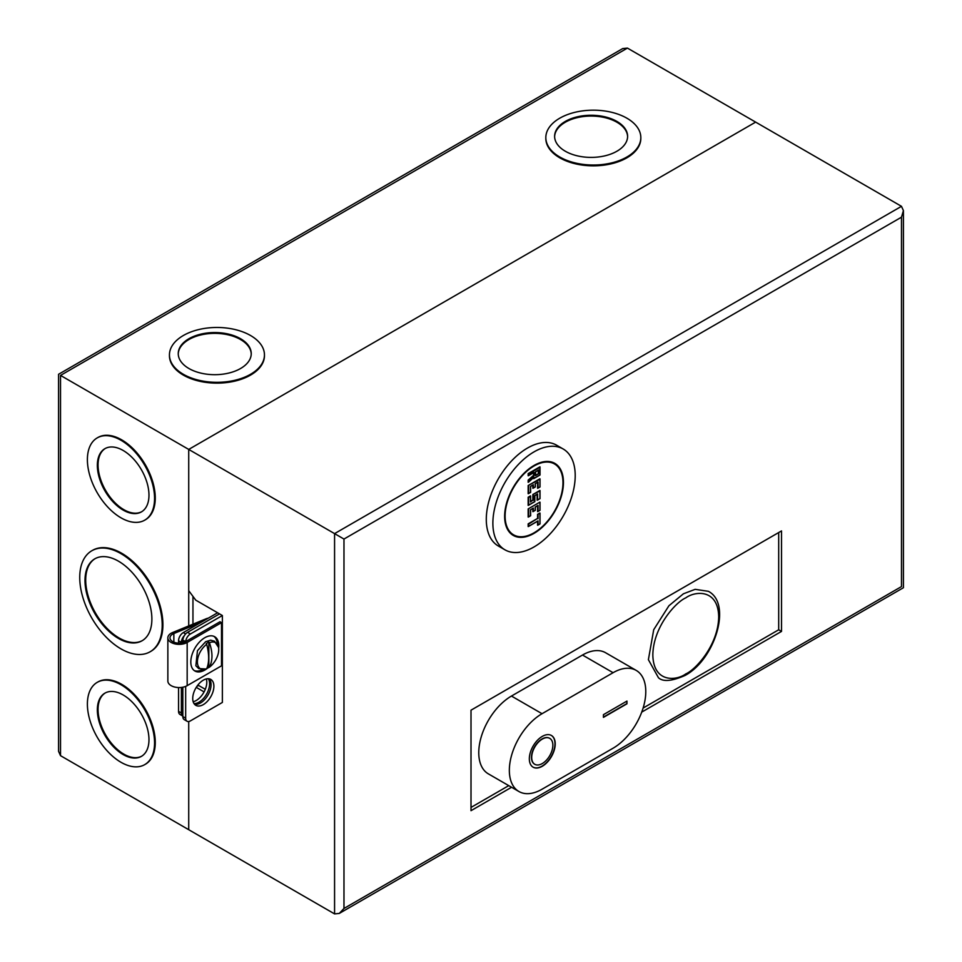 <?xml version="1.0" encoding="UTF-8"?>
<svg xmlns="http://www.w3.org/2000/svg" width="962" height="962" viewBox="0 0 962 962"><rect width="100%" height="100%" fill="white"/><g stroke="black" fill="none" stroke-linecap="round" stroke-linejoin="round"><path stroke-width="1.44" d="M208.321 618.145A6.65 3.836 0 0 0 206.373 618.686L172.619 632.527A11.316 6.53 0 0 0 167.857 637.842A11.316 6.53 0 0 0 171.176 642.46A11.316 6.53 0 0 0 187.169 642.46L221.513 622.642L220.009 621.765L185.666 641.594A9.187 5.303 180 0 1 172.679 641.594A9.187 5.303 180 0 1 169.985 637.842A9.187 5.303 180 0 1 173.857 633.525L173.857 642.171M167.857 637.842L167.857 681.036A11.316 6.53 0 0 0 171.176 685.653A11.316 6.53 0 0 0 187.169 685.653L221.513 665.824L221.513 622.642M207.648 668.061A19.793 11.424 -60 0 1 204.81 670.033A19.793 11.424 -60 0 1 194.913 671.019A19.793 11.424 -60 0 1 191.883 655.158A19.793 11.424 -60 0 1 204.81 637.71A19.793 11.424 -60 0 1 214.706 636.736A19.793 11.424 -60 0 1 218.663 648.244M217.28 643.975A19.793 11.424 120 0 0 213.925 636.351M200.805 622.474L173.857 633.525M185.522 641.678L184.019 640.644L184.019 642.351M194.192 670.526A19.793 11.424 120 0 0 202.477 669.624M206.084 668.999A15.079 8.706 -60 0 1 197.402 661.543A15.079 8.706 -60 0 1 206.698 644.324C209.295 654.425 209.295 662.565 206.698 668.746A15.079 8.706 -60 0 1 206.084 668.999L198.701 668.59L195.875 665.764L197.45 650.685L205.664 641.69L210.642 640.187L214.502 641.221L218.542 647.414A15.079 8.706 -60 0 1 209.427 667.171L206.253 668.782M206.698 644.324L206.253 643.614L207.539 642.772L208.838 642.111L209.427 642.76A15.079 8.706 -60 0 1 218.542 647.414M209.427 642.76C212.806 652.38 212.806 660.521 209.427 667.171M208.838 667.291L208.838 642.111M203.307 680.17A14.971 8.646 -60 0 1 210.786 679.425A14.971 8.646 -60 0 1 213.083 691.425A14.971 8.646 -60 0 1 203.307 704.617A14.971 8.646 -60 0 1 195.827 705.35A14.971 8.646 -60 0 1 193.53 693.361A14.971 8.646 -60 0 1 203.307 680.17M209.247 678.847A14.971 8.646 -60 0 1 209.836 691.089A14.971 8.646 -60 0 1 200.481 702.981A14.971 8.646 -60 0 1 194.54 704.304M778.691 532.539L778.691 629.785L643.109 708.056M508.742 785.641L471.007 807.419M641.726 712.108L781.517 631.409L781.517 530.916L471.007 710.184L471.007 810.677L511.568 787.265M781.517 631.409L778.691 629.785M205.291 689.321L198.605 685.461L197.366 685.702M196.801 686.507L198.605 685.461M196.248 687.361L204.088 691.894M182.84 687.217L182.84 716.57A6.65 3.836 120 0 0 184.223 719.612L187.037 721.235A6.65 3.836 -60 0 1 185.666 718.193L185.666 686.387M901.478 206.325L334.572 533.621L343.975 539.057L343.975 908.465L901.478 586.592C904.015 588.059 904.015 588.059 901.478 586.592L901.478 217.184L903.426 210.63L901.478 206.325L755.639 122.114L188.72 449.422L188.72 590.668L195.779 600.168L219.54 613.888L187.542 632.359A6.65 3.836 120 0 0 182.84 640.512L182.84 642.712M60.522 755.675L60.522 375.408C57.985 373.941 57.985 373.941 60.522 375.408L627.428 48.1L622.727 48.569L58.574 374.278L58.574 751.37L60.522 755.675L188.72 829.701L188.72 721.512L188.72 829.701L334.572 913.9L339.273 913.431L903.426 587.722L903.426 210.63M343.975 908.465L339.273 913.431M219.54 613.888L222.366 615.524L222.366 702.44L190.368 720.911A6.65 3.836 -60 0 1 187.037 721.235M334.572 913.9L334.572 533.621L188.72 449.422L755.639 122.114L627.428 48.1M185.69 641.582A6.65 3.836 -60 0 1 190.368 633.994L222.366 615.524M542.279 736.399A18.302 10.558 -60 0 1 551.43 735.485A18.302 10.558 -60 0 1 554.232 750.144A18.302 10.558 -60 0 1 542.279 766.269A18.302 10.558 -60 0 1 533.128 767.183A18.302 10.558 -60 0 1 530.327 752.512A18.302 10.558 -60 0 1 542.279 736.399M533.008 767.111A18.302 10.558 120 0 0 542.039 766.137A18.302 10.558 120 0 0 553.968 750.119A18.302 10.558 120 0 0 551.31 735.425M534.68 764.225A14.971 8.646 -60 0 1 534.559 764.165A14.971 8.646 -60 0 1 532.263 752.164A14.971 8.646 -60 0 1 542.039 738.972A14.971 8.646 -60 0 1 549.53 738.239A14.971 8.646 -60 0 1 549.651 738.299M542.279 763.551A14.971 8.646 -60 0 1 534.788 764.297A14.971 8.646 -60 0 1 532.503 752.296A14.971 8.646 -60 0 1 542.279 739.105A14.971 8.646 -60 0 1 549.759 738.371A14.971 8.646 -60 0 1 552.056 750.36A14.971 8.646 -60 0 1 542.279 763.551M603.439 714.67L626.959 701.082L626.959 703.799L603.439 717.375L603.439 714.67M613.083 748.208A46.236 26.695 120 0 0 643.289 707.467A46.236 26.695 120 0 0 636.207 670.406A46.236 26.695 120 0 0 613.083 672.703L542.039 713.708A46.236 26.695 120 0 0 511.832 754.461A46.236 26.695 120 0 0 518.927 791.51A46.236 26.695 120 0 0 542.039 789.225L613.083 748.208M626.959 703.799L626.731 701.214M603.439 717.111L626.731 703.667M542.039 713.708L511.459 696.055L582.503 655.038L613.083 672.703M636.207 670.406L605.627 652.753A46.236 26.695 120 0 0 582.503 655.038M511.459 696.055A46.236 26.695 120 0 0 481.253 736.808A46.236 26.695 120 0 0 488.347 773.857L518.927 791.51M563.155 448.977L556.565 445.178A58.213 33.61 120 0 0 527.465 448.064A58.213 33.61 120 0 0 489.43 499.362A58.213 33.61 120 0 0 498.352 546.019L504.942 549.819A58.213 33.61 -60 0 1 496.007 503.162A58.213 33.61 -60 0 1 534.042 451.863A58.213 33.61 -60 0 1 563.155 448.977A58.213 33.61 -60 0 1 572.077 495.634A58.213 33.61 -60 0 1 534.042 546.933A58.213 33.61 -60 0 1 504.942 549.819M534.042 465.452A41.582 24.014 -60 0 1 554.833 463.383A41.582 24.014 -60 0 1 561.207 496.705A41.582 24.014 -60 0 1 534.042 533.357A41.582 24.014 -60 0 1 513.251 535.413A41.582 24.014 -60 0 1 506.878 502.092A41.582 24.014 -60 0 1 534.042 465.452M683.417 593.794L695.177 589.333L708.369 591.317C732.419 603.643 714.79 659.74 685.076 675.444C671.921 681.24 663.058 682.01 658.465 677.753L648.388 659.679L653.715 629.701L668.927 605.747L683.417 593.794M534.042 465.993A40.921 23.629 120 0 0 507.311 502.044A40.921 23.629 120 0 0 513.588 534.836A40.921 23.629 120 0 0 534.042 532.816A40.921 23.629 120 0 0 560.774 496.753A40.921 23.629 120 0 0 554.509 463.961A40.921 23.629 120 0 0 534.042 465.993M537.578 521.127L528.162 526.563L528.162 523.845L537.578 518.41L537.578 514.345L539.922 512.986L539.922 523.845L538.047 524.939L538.047 520.863L528.631 526.298L528.631 524.122L537.578 518.41M537.578 525.204L537.578 521.248M530.519 515.704L528.162 517.063L528.162 508.91L539.922 502.116L539.922 510.269L538.047 511.351L538.047 505.375L535.221 507.01L535.221 510.269L533.345 511.351L533.345 508.092L530.519 509.728L530.519 515.704L528.162 517.063M537.578 511.628L537.578 505.759M537.578 505.651L535.221 507.01M532.864 511.628L532.864 508.477M532.864 508.369L530.519 509.728M537.109 494.24L534.752 495.598L534.752 501.575L528.162 505.375L528.162 497.234L530.519 495.875L530.519 501.442M530.615 501.382L532.864 500.084L532.864 494.516L539.922 490.44L539.922 498.593L537.578 499.939L537.578 493.975L534.752 495.598L534.752 501.575L528.631 505.11L528.631 497.498L530.519 496.416L530.519 501.984L532.864 500.084M537.109 500.216L537.109 494.348M530.519 492.34L528.162 493.698L528.162 485.545L539.922 478.763L539.922 486.904L538.047 487.999L538.047 482.022L535.221 483.645L535.221 486.904L533.345 487.999L533.345 484.74L530.519 486.363L530.519 492.34L528.162 493.698M537.578 488.263L537.578 482.407M537.578 482.287L535.221 483.645L535.221 486.904L532.864 488.263L532.864 485.113M532.864 485.004L530.519 486.363M533.573 472.643L528.162 475.769L528.162 473.593L539.922 466.81L539.922 474.951L533.573 478.619L533.573 477.657M528.162 482.287L528.162 480.11L533.573 475.324L533.573 472.763M539.922 512.986L539.922 523.845L538.047 524.939M537.578 514.345L539.922 513.528M535.221 510.269L533.345 511.351M539.922 510.269L538.047 511.351M539.922 502.116L528.162 508.91M539.922 490.44L539.922 498.593L537.578 499.939M532.864 494.516L539.922 490.981M539.922 478.763L539.922 486.904L538.047 487.999M528.162 485.545L539.922 479.304M533.573 478.619L534.042 477.14L528.631 481.938L528.631 480.327L534.042 475.529L534.042 472.378L528.631 475.493L528.631 473.869L539.922 467.352L539.922 474.951L534.042 478.354M538.744 473.737L535.461 475.637L535.461 471.837L538.744 469.925L538.744 473.737L535.557 475.036M538.275 470.202L535.461 471.837M538.275 470.31L538.275 473.46M208.333 678.727A14.971 8.646 -60 0 1 199.026 702.14A14.971 8.646 -60 0 1 193.999 703.583M206.349 678.932A14.971 8.646 -60 0 1 196.2 700.516A14.971 8.646 -60 0 1 193.17 701.755M264.442 355.303A47.499 27.429 180 0 1 264.454 355.712A47.499 27.429 180 0 1 235.125 381.048A47.499 27.429 180 0 1 183.357 375.108A47.499 27.429 180 0 1 169.444 355.712A47.499 27.429 180 0 1 169.456 355.303M250.541 335.51A47.499 27.429 180 0 1 264.454 354.894A47.499 27.429 180 0 1 235.125 380.23A47.499 27.429 180 0 1 183.357 374.29A47.499 27.429 180 0 1 169.444 354.894A47.499 27.429 180 0 1 198.773 329.557A47.499 27.429 180 0 1 250.541 335.51M640.824 138.011A47.499 27.429 180 0 1 640.824 138.42A47.499 27.429 180 0 1 611.507 163.756A47.499 27.429 180 0 1 559.74 157.804A47.499 27.429 180 0 1 545.827 138.42A47.499 27.429 180 0 1 545.827 138.011M626.911 118.206A47.499 27.429 180 0 1 640.824 137.602A47.499 27.429 180 0 1 611.507 162.939A47.499 27.429 180 0 1 559.74 156.986A47.499 27.429 180 0 1 545.827 137.602A47.499 27.429 180 0 1 575.144 112.265A47.499 27.429 180 0 1 626.911 118.206M97.583 437.698A47.499 27.429 60 0 1 97.932 437.482A47.499 27.429 60 0 1 121.681 439.838A47.499 27.429 60 0 1 152.718 481.697A47.499 27.429 60 0 1 145.43 519.757A47.499 27.429 60 0 1 145.082 519.961M120.971 440.247A47.499 27.429 60 0 1 152.008 482.106A47.499 27.429 60 0 1 144.721 520.165A47.499 27.429 60 0 1 120.971 517.809A47.499 27.429 60 0 1 89.947 475.95A47.499 27.429 60 0 1 97.222 437.89A47.499 27.429 60 0 1 120.971 440.247M92.172 550.565A58.309 33.67 60 0 1 92.52 550.348A58.309 33.67 60 0 1 121.681 553.246A58.309 33.67 60 0 1 159.776 604.629A58.309 33.67 60 0 1 150.842 651.358A58.309 33.67 60 0 1 150.481 651.551M120.971 553.643A58.309 33.67 60 0 1 159.067 605.038A58.309 33.67 60 0 1 150.132 651.767A58.309 33.67 60 0 1 120.971 648.869A58.309 33.67 60 0 1 82.876 597.486A58.309 33.67 60 0 1 91.823 550.757A58.309 33.67 60 0 1 120.971 553.643M97.583 682.154A47.499 27.429 60 0 1 97.932 681.95A47.499 27.429 60 0 1 121.681 684.295A47.499 27.429 60 0 1 152.718 726.154A47.499 27.429 60 0 1 145.43 764.225A47.499 27.429 60 0 1 145.082 764.417M120.971 684.703A47.499 27.429 60 0 1 152.008 726.563A47.499 27.429 60 0 1 144.721 764.634A47.499 27.429 60 0 1 120.971 762.277A47.499 27.429 60 0 1 89.947 720.418A47.499 27.429 60 0 1 97.222 682.359A47.499 27.429 60 0 1 120.971 684.703M188.937 368.518A36.496 21.068 180 0 1 178.247 353.619A36.496 21.068 180 0 1 200.769 334.151A36.496 21.068 180 0 1 240.548 338.72A36.496 21.068 180 0 1 251.238 353.619A36.496 21.068 180 0 1 228.703 373.088A36.496 21.068 180 0 1 188.937 368.518M251.226 354.028A36.496 21.068 0 0 0 240.548 339.538A36.496 21.068 0 0 0 201.106 334.884A36.496 21.068 0 0 0 178.247 354.028M565.307 151.226A36.496 21.068 180 0 1 554.617 136.327A36.496 21.068 180 0 1 577.14 116.859A36.496 21.068 180 0 1 616.919 121.428A36.496 21.068 180 0 1 627.609 136.327A36.496 21.068 180 0 1 605.074 155.796A36.496 21.068 180 0 1 565.307 151.226M627.609 136.736A36.496 21.068 0 0 0 616.919 122.234A36.496 21.068 0 0 0 577.477 117.592A36.496 21.068 0 0 0 554.617 136.736M123.16 510.088A36.496 21.068 60 0 1 99.314 477.922A36.496 21.068 60 0 1 104.906 448.677A36.496 21.068 60 0 1 123.16 450.481A36.496 21.068 60 0 1 147.006 482.647A36.496 21.068 60 0 1 141.414 511.892A36.496 21.068 60 0 1 123.16 510.088M105.267 448.484A36.496 21.068 -120 0 0 100.12 477.837A36.496 21.068 -120 0 0 123.87 509.68A36.496 21.068 -120 0 0 141.763 511.688M118.446 638.419A47.294 27.309 60 0 1 87.542 596.729A47.294 27.309 60 0 1 94.793 558.838A47.294 27.309 60 0 1 118.446 561.171A47.294 27.309 60 0 1 149.338 602.861A47.294 27.309 60 0 1 142.087 640.752A47.294 27.309 60 0 1 118.446 638.419M95.142 558.633A47.294 27.309 -120 0 0 88.348 596.644A47.294 27.309 -120 0 0 119.144 638.01A47.294 27.309 -120 0 0 142.436 640.548M123.16 754.557A36.496 21.068 60 0 1 99.314 722.39A36.496 21.068 60 0 1 104.906 693.145A36.496 21.068 60 0 1 123.16 694.961A36.496 21.068 60 0 1 147.006 727.116A36.496 21.068 60 0 1 141.414 756.36A36.496 21.068 60 0 1 123.16 754.557M105.267 692.953A36.496 21.068 -120 0 0 100.12 722.306A36.496 21.068 -120 0 0 123.87 754.148A36.496 21.068 -120 0 0 141.763 756.156M192.953 624.194L192.953 596.368M188.72 625.925L188.72 449.422L60.522 375.408M178.559 687.553L178.559 711.375A6.65 3.836 120 0 0 179.942 714.417L182.756 716.053A6.65 3.836 120 0 0 182.84 716.101M217.604 612.782L183.261 632.599A6.65 3.836 120 0 0 178.559 640.752L178.559 643.133M184.403 635.569A6.65 3.836 120 0 0 181.385 642.388L181.385 642.989M181.385 687.445L181.385 713.01A6.65 3.836 120 0 0 182.756 716.053M187.169 642.46L187.169 685.653M901.478 217.184L343.975 539.057M185.666 718.193L182.84 716.57M185.173 641.858L182.84 640.512M190.368 633.994L187.542 632.359M685.774 673.917C676.142 681.012 653.282 682.792 652.837 654.906C653.282 626.502 676.142 601.899 685.774 597.871C695.406 590.776 718.253 588.997 718.698 616.882C718.253 645.286 695.406 669.889 685.774 673.917M538.047 518.686L538.047 514.61M528.631 516.786L528.631 509.175M533.345 500.348L533.345 494.781M528.631 493.422L528.631 485.822M183.261 632.599L185.606 633.958M181.385 713.01L178.559 711.375M181.385 642.388L178.559 640.752M509.884 532.695L513.588 534.836M550.805 461.82L554.509 463.961M537.806 521.103L528.403 526.539M540.019 513.203L540.019 523.905L537.806 525.18M533.104 508.345L530.615 509.776L530.615 515.752L528.403 517.039M537.806 505.627L535.317 507.058L535.317 510.317L533.104 511.604M540.019 502.332L540.019 510.317L537.806 511.604M530.615 496.091L530.615 501.659M537.337 494.215L534.848 495.658L534.848 501.635L528.403 505.351M540.019 490.656L540.019 498.641L537.337 500.192M533.104 484.98L530.615 486.423L530.615 492.4L528.403 493.674M537.806 482.263L535.317 483.706L535.317 486.964L533.104 488.239M540.019 478.968L540.019 486.964L537.806 488.239M540.019 467.027L540.019 475.012L533.814 478.595M533.814 472.619L528.403 475.745M533.838 477.417L528.439 482.215M538.516 470.177L535.557 471.885L535.557 475.312M264.454 355.712L264.454 354.894M640.824 138.42L640.824 137.602M145.43 519.757L144.721 520.165M150.842 651.358L150.132 651.767M145.43 764.225L144.721 764.634M169.444 355.712L169.444 354.894M545.827 138.42L545.827 137.602M97.932 437.482L97.222 437.89M92.52 550.348L91.823 550.757M97.932 681.95L97.222 682.359"/></g></svg>

